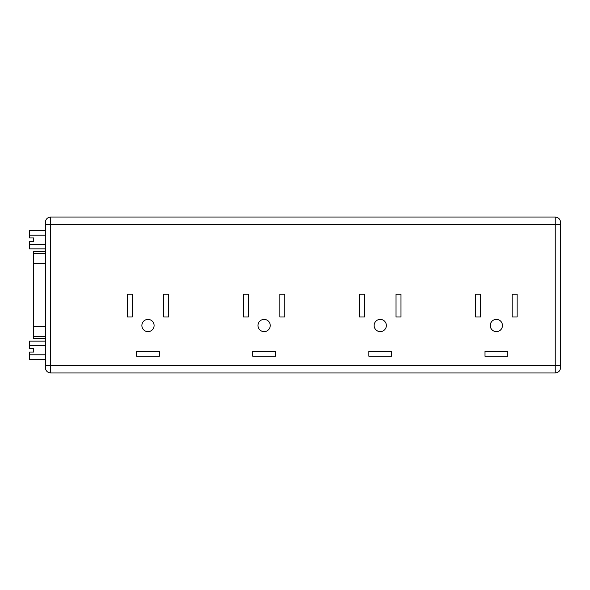 <?xml version="1.0" encoding="UTF-8"?>
<svg xmlns="http://www.w3.org/2000/svg" width="590" height="590" viewBox="0 0 590 590"><rect width="100%" height="100%" fill="white"/><g stroke="black" fill="none" stroke-linecap="round" stroke-linejoin="round"><path stroke-width="0.89" d="M496.367 331.617A6.106 6.106 0 0 1 490.261 325.503A6.106 6.106 0 0 1 496.367 319.397A6.106 6.106 0 0 1 502.481 325.503A6.106 6.106 0 0 1 496.367 331.617M380.24 331.617A6.106 6.106 0 0 1 374.134 325.503A6.106 6.106 0 0 1 380.24 319.397A6.106 6.106 0 0 1 386.354 325.503A6.106 6.106 0 0 1 380.24 331.617M264.114 331.617A6.106 6.106 0 0 1 258.007 325.503A6.106 6.106 0 0 1 264.114 319.397A6.106 6.106 0 0 1 270.227 325.503A6.106 6.106 0 0 1 264.114 331.617M147.987 319.397A6.106 6.106 0 0 0 141.88 325.503A6.106 6.106 0 0 0 147.987 331.617A6.106 6.106 0 0 0 154.093 325.503A6.106 6.106 0 0 0 147.987 319.397M33.711 348.432L33.711 352.053L33.711 348.432L29.5 348.432L29.5 345.688L45.43 345.688M45.43 338.402L33.541 338.402L33.541 251.598L45.43 251.598M45.43 248.855L29.5 248.855L29.5 241.568L33.711 241.568L33.711 237.947L29.5 237.947L29.5 235.211L45.43 235.211M29.5 244.312L45.43 244.312M33.711 241.568L33.711 237.947M45.43 359.34L29.5 359.34L29.5 352.053L33.711 352.053M45.43 365.365L45.43 222.312A5.266 5.266 0 0 1 50.696 217.046L50.696 372.954L555.234 372.954A5.266 5.266 0 0 0 560.5 367.688L560.5 365.365L560.5 367.688A5.266 5.266 0 0 1 555.234 372.954L555.234 365.365L45.43 365.365L45.43 367.688A5.266 5.266 0 0 0 50.696 372.954A5.266 5.266 0 0 1 45.43 367.688M45.43 224.635L560.5 224.635L560.5 365.365L555.234 365.365L555.234 217.046A5.266 5.266 0 0 1 560.5 222.312L560.5 224.635L560.5 222.312A5.266 5.266 0 0 0 555.234 217.046L50.696 217.046A5.266 5.266 0 0 0 45.43 222.312M279.874 316.992L284.845 316.992L284.845 294.24L279.874 294.24L279.874 316.992M243.382 316.992L248.353 316.992L248.353 294.24L243.382 294.24L243.382 316.992M252.734 356.227L275.493 356.227L275.493 351.249L252.734 351.249L252.734 356.227M136.607 356.227L159.366 356.227L159.366 351.249L136.607 351.249L136.607 356.227M163.747 316.992L168.718 316.992L168.718 294.24L163.747 294.24L163.747 316.992M127.256 316.992L132.226 316.992L132.226 294.24L127.256 294.24L127.256 316.992M368.868 351.249L368.868 356.227L391.62 356.227L391.62 351.249L368.868 351.249M484.995 351.249L484.995 356.227L507.747 356.227L507.747 351.249L484.995 351.249M359.509 294.24L359.509 316.992L364.48 316.992L364.48 294.24L359.509 294.24M475.636 294.24L475.636 316.992L480.607 316.992L480.607 294.24L475.636 294.24M396.001 294.24L396.001 316.992L400.979 316.992L400.979 294.24L396.001 294.24M512.127 294.24L512.127 316.992L517.106 316.992L517.106 294.24L512.127 294.24M29.5 235.211L29.5 230.661L45.43 230.661M29.5 354.789L45.43 354.789M29.5 345.688L29.5 341.145L45.43 341.145M33.541 338.247L45.43 338.247M33.541 336.447L45.43 336.447M33.541 326.322L45.43 326.322M33.541 263.678L45.43 263.678M33.541 253.553L45.43 253.553M33.541 251.753L45.43 251.753"/></g></svg>

